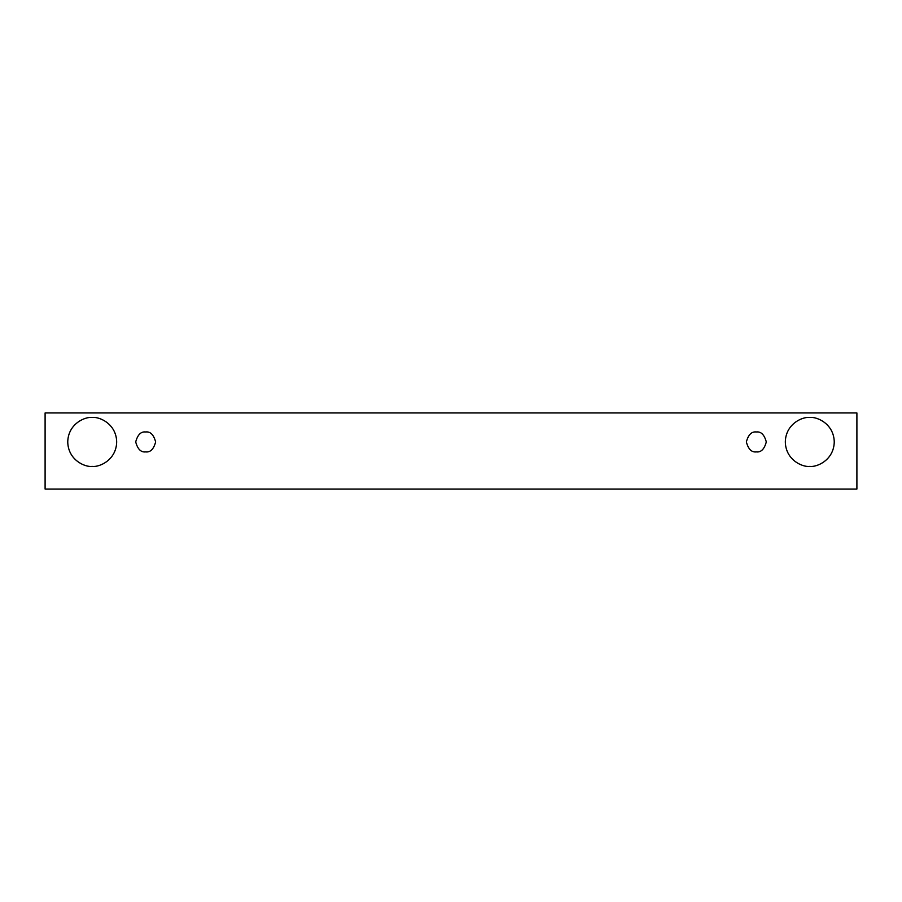 <?xml version="1.0" encoding="UTF-8"?>
<svg xmlns="http://www.w3.org/2000/svg" width="902" height="902" viewBox="0 0 902 902"><rect width="100%" height="100%" fill="white"/><g stroke="black" fill="none" stroke-linecap="round" stroke-linejoin="round"><path stroke-width="1.35" d="M45.1 412.947L856.9 412.947L856.9 489.053L45.1 489.053L45.1 412.947L45.1 489.053L856.9 489.053L856.9 412.947L45.1 412.947M92.218 466.402C85.059 467.383 68.09 460.043 67.751 441.935C68.09 423.839 85.059 416.498 92.218 417.479C99.367 416.498 116.347 423.839 116.674 441.935C116.347 460.043 99.367 467.383 92.218 466.402C99.367 467.383 116.347 460.043 116.674 441.935C116.347 423.839 99.367 416.498 92.218 417.479C85.059 416.498 68.09 423.839 67.751 441.935C68.09 460.043 85.059 467.383 92.218 466.402M809.782 466.402C802.633 467.383 785.653 460.043 785.326 441.935C785.653 423.839 802.633 416.498 809.782 417.479C816.941 416.498 833.91 423.839 834.249 441.935C833.91 460.043 816.941 467.383 809.782 466.402C816.941 467.383 833.91 460.043 834.249 441.935C833.91 423.839 816.941 416.498 809.782 417.479C802.633 416.498 785.653 423.839 785.326 441.935C785.653 460.043 802.633 467.383 809.782 466.402M756.327 451.902C751.614 452.477 748.299 449.151 746.36 441.935C748.299 434.73 751.614 431.404 756.327 431.968C761.04 431.404 764.366 434.73 766.294 441.935C764.366 449.151 761.04 452.477 756.327 451.902C761.04 452.477 764.366 449.151 766.294 441.935C764.366 434.73 761.04 431.404 756.327 431.968C751.614 431.404 748.299 434.73 746.36 441.935C748.299 449.151 751.614 452.477 756.327 451.902M145.673 451.902C140.96 452.477 137.634 449.151 135.706 441.935C137.634 434.73 140.96 431.404 145.673 431.968C150.386 431.404 153.701 434.73 155.64 441.935C153.701 449.151 150.386 452.477 145.673 451.902C150.386 452.477 153.701 449.151 155.64 441.935C153.701 434.73 150.386 431.404 145.673 431.968C140.96 431.404 137.634 434.73 135.706 441.935C137.634 449.151 140.96 452.477 145.673 451.902"/></g></svg>

